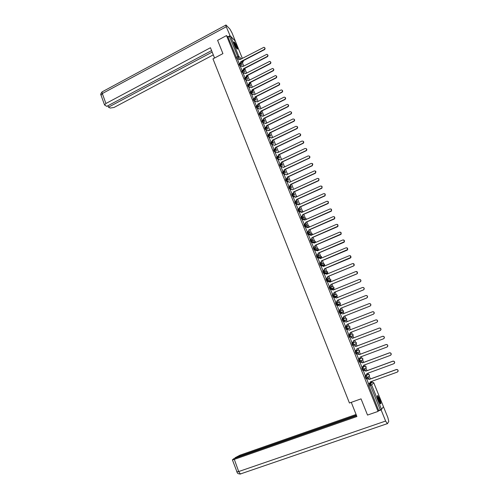 <?xml version="1.0" encoding="UTF-8"?>
<svg xmlns="http://www.w3.org/2000/svg" width="499" height="499" viewBox="0 0 499 499"><rect width="100%" height="100%" fill="white"/><g stroke="black" fill="none" stroke-linecap="round" stroke-linejoin="round"><path stroke-width="0.75" d="M367.451 374.506L365.168 376.477L365.948 378.598L366.578 378.417M364.164 366.385L361.819 368.175L362.592 370.283L363.222 370.102M360.889 358.301L358.482 359.91L359.255 362.006L359.885 361.819M355.163 351.676L355.93 353.76L356.567 353.579L355.725 351.464L358.176 350.042L355.163 351.676L355.725 351.464L357.178 352.132L357.215 352.899L356.579 353.573M351.857 343.48L352.625 345.558L353.261 345.37L352.419 343.268L354.926 342.027L351.857 343.48L352.419 343.268L353.866 343.93L353.891 344.715L353.267 345.37M348.564 335.328L349.331 337.386L349.967 337.199L349.125 335.11L351.701 334.037L348.564 335.328L349.125 335.11L350.566 335.765L350.585 336.563L349.967 337.199M345.844 326.988L345.283 327.201L346.125 329.284L346.686 329.066L345.844 326.988L347.279 327.631L347.292 328.454L346.686 329.066L349.306 328.124L349.905 327.525L349.893 326.72L348.483 326.09L345.932 326.957M342.57 318.898L342.021 319.117L342.857 321.188L343.418 320.969L342.582 318.898L344.011 319.535L344.011 320.377L343.418 320.969L346.1 320.196L346.686 319.616L346.686 318.792L345.283 318.169L342.807 318.836M339.314 310.846L338.771 311.064L339.607 313.123L340.162 312.904L339.326 310.846L340.755 311.476L340.748 312.337L340.162 312.904L342.907 312.305L343.48 311.744L343.493 310.902L342.089 310.284L339.7 310.771M336.077 302.831L335.54 303.043L336.363 305.101L336.919 304.877L336.089 302.824L337.511 303.448L337.492 304.328L336.919 304.877L339.732 304.446L340.293 303.91L340.312 303.049L338.915 302.438L336.6 302.756M332.845 294.847L332.315 295.065L333.139 297.105L333.694 296.886L332.87 294.84L334.286 295.458L334.255 296.362L333.694 296.886L336.563 296.624L337.112 296.107L337.143 295.227L335.752 294.622L333.513 294.79M329.633 286.9L329.109 287.118L329.933 289.152L330.481 288.927L329.658 286.894L331.068 287.499L331.03 288.428L330.481 288.927L333.413 288.827L333.95 288.341L333.987 287.436L332.608 286.838L330.425 286.875M326.433 278.991L325.916 279.203L326.733 281.23L327.282 281.006L326.465 278.978L327.868 279.577L327.282 281.006L330.276 281.068L330.793 280.606L330.849 279.677L329.471 279.084L327.344 279.01M323.246 271.107L322.734 271.325L323.552 273.34L324.094 273.115L323.283 271.094L324.681 271.693L324.094 273.115L327.151 273.346L327.65 272.903L327.724 271.955L324.263 271.182M320.077 263.266L319.572 263.478L320.383 265.487L320.926 265.256L320.115 263.247L321.512 263.84L320.926 265.256L324.038 265.649L324.525 265.237L324.606 264.264L321.181 263.397M316.915 255.451L316.416 255.663L317.227 257.665L317.769 257.434L316.959 255.432L318.35 256.018L317.769 257.434L320.938 257.989L321.406 257.603L321.506 256.605L318.1 255.65M313.771 247.672L313.278 247.884L314.083 249.874L314.626 249.65L313.821 247.654L315.206 248.234L314.626 249.65L317.851 250.361L318.3 249.999L318.418 248.976L315.025 247.934M310.64 239.932L310.153 240.138L310.952 242.121L311.495 241.89L310.69 239.907L312.068 240.481L311.495 241.89L314.775 242.763L315.206 242.427L315.343 241.379L311.95 240.256M307.521 232.216L307.041 232.428L307.796 234.38L308.376 234.168L307.577 232.197L308.95 232.759L308.376 234.168L309.991 234.667M304.415 224.538L303.941 224.75L304.696 226.689L305.269 226.477L304.477 224.513L305.843 225.068L305.269 226.477L306.76 226.995M301.327 216.89L300.853 217.102L301.614 219.036L302.182 218.824L301.39 216.865L302.756 217.414L302.182 218.824L303.585 219.367M298.246 209.281L297.784 209.486L298.539 211.414L299.101 211.196L298.315 209.249L299.674 209.792L299.101 211.196L300.454 211.769M295.183 201.696L294.722 201.902L295.477 203.829L296.038 203.604L295.252 201.665L296.606 202.201L296.038 203.604L297.342 204.21M292.127 194.148L291.678 194.354L292.433 196.269L292.982 196.045L292.202 194.111L293.555 194.647L292.982 196.045L294.26 196.675M289.089 186.626L288.64 186.832L289.395 188.741L289.944 188.516L289.171 186.595L290.512 187.119L289.944 188.516L291.191 189.177M286.064 179.141L285.621 179.347L285.74 180.151L286.376 181.249L286.919 181.018L286.145 179.104L287.486 179.621L286.919 181.018L288.141 181.705M283.052 171.687L282.615 171.887L282.721 172.679L283.37 173.789L283.906 173.552L283.133 171.644L284.467 172.161L283.906 173.552L285.303 174.195M280.051 164.258L279.615 164.464L279.721 165.244L280.369 166.354L280.906 166.123L280.139 164.221L281.467 164.726L280.906 166.123L282.085 166.853M276.858 156.761L277.924 156.249L278.567 154.952L278.105 156.374L276.633 157.066L276.733 157.834L277.394 158.963L277.918 158.719L277.151 156.823L278.473 157.328L277.918 158.719L279.172 159.437M274.082 149.507L273.664 149.706L273.758 150.455L274.419 151.59L274.937 151.34L274.176 149.463L275.498 149.956L274.937 151.347L276.134 152.108M271.119 142.171L270.701 142.371L270.789 143.107L271.462 144.248L271.974 144.005L271.219 142.128L272.535 142.614L271.98 144.005L273.115 144.804L271.98 144.005L271.462 144.248L272.604 145.053M268.169 134.867L267.751 135.067L267.838 135.79L268.512 136.938L269.023 136.695L268.319 134.799L269.579 135.304L269.023 136.695L270.152 137.518M265.231 127.588L264.813 127.794L264.9 128.505L265.574 129.659L266.086 129.409L265.424 127.507L266.641 128.025L266.086 129.409L267.202 130.258M262.306 120.34L261.888 120.546L261.975 121.251L262.649 122.411L263.154 122.161L262.543 120.253L263.709 120.777L263.154 122.161L264.27 123.028M259.386 113.123L258.975 113.329L259.056 114.022L259.736 115.188L260.241 114.938L259.567 113.772L259.673 113.023L260.796 113.56L260.241 114.938L261.345 115.824M256.486 105.938L256.068 106.144L256.155 106.83L256.829 108.002L257.341 107.747L256.58 105.894L257.341 105.507L257.864 104.06L257.341 105.507M253.598 98.783L253.18 98.989L253.261 99.663L253.941 100.842L254.446 100.586L253.766 99.407L253.966 98.665L254.995 99.207L254.446 100.586L255.538 101.509M250.716 91.654L250.298 91.86L250.379 92.521L251.066 93.706L251.571 93.456L250.804 91.61L252.114 92.078L251.571 93.456L252.65 94.398M247.847 84.556L247.516 85.416L248.196 86.608L248.702 86.352L247.934 84.512L249.244 84.98L248.702 86.352L249.781 87.313M244.997 77.482L244.66 78.337L245.346 79.534L245.845 79.279L245.078 77.439L246.387 77.906L245.845 79.279L246.918 80.252M242.152 70.44L241.815 71.282L242.502 72.486L243.001 72.23L242.233 70.396L243.044 70.116L243.556 68.681L243.793 68.949L243.044 70.116M239.314 63.429L238.984 64.265L239.67 65.469L240.169 65.213L239.401 63.385L240.711 63.847L240.169 65.213L241.235 66.224M237.031 46.775C235.965 44.305 235.01 42.677 234.168 41.885C233.694 41.66 233.794 42.434 234.474 44.186C235.547 46.663 236.501 48.297 237.343 49.083C237.817 49.301 237.711 48.534 237.031 46.775M379.683 399.038L377.78 395.607C377.051 395.408 377.319 397.011 378.579 400.416L380.481 403.853C381.211 404.04 380.943 402.431 379.683 399.038M371.724 382.315L371.381 381.473M370.37 378.966L369.16 375.978M368.462 374.25L368.019 373.158M367.008 370.67L365.861 367.825M365.174 366.129L364.669 364.875M363.671 362.411L362.58 359.717M361.9 358.033L361.332 356.629M360.34 354.184L359.311 351.639M358.638 349.98L358.008 348.427M357.028 345.994L356.055 343.599M355.394 341.958L354.702 340.249M353.729 337.842L352.818 335.596M352.163 333.974L351.408 332.116M350.441 329.72L349.593 327.631M348.944 326.022L348.134 324.019M347.167 321.63L346.387 319.703M345.738 318.1L344.871 315.961M343.911 313.578L343.193 311.806M342.551 310.216L341.628 307.939M340.661 305.556L340.012 303.953M339.37 302.363L338.397 299.955M337.43 297.572L336.85 296.132M336.207 294.547L335.178 292.002M334.211 289.62L333.7 288.347M333.058 286.763L331.972 284.081M331.012 281.704L330.563 280.6M329.92 279.01L328.785 276.197M327.818 273.82L327.444 272.891M326.795 271.294L325.604 268.343M324.643 265.967L324.338 265.212M323.689 263.603L322.441 260.528M321.481 258.151L321.25 257.571M320.589 255.95L319.291 252.744M318.331 250.373L318.169 249.968M317.507 248.327L316.154 244.99M314.432 240.736L313.035 237.274M311.376 233.176L309.923 229.59M308.332 225.648L306.829 221.936M305.294 218.157L303.741 214.314M302.275 210.69L300.672 206.729M299.269 203.255L297.616 199.17M296.275 195.851L294.572 191.647M293.287 188.479L291.541 184.156M290.318 181.137L288.522 176.69M287.355 173.82L285.515 169.261M284.411 166.541L282.521 161.863M281.873 159.374L281.455 159.287L279.534 154.49M278.548 152.045L276.565 147.155M275.623 144.816L273.608 139.845M272.666 137.506L270.664 132.572M269.722 130.233L267.732 125.324M266.79 122.985L264.813 118.101M263.871 115.774L261.95 111.021M260.958 108.582L259.106 103.998M258.064 101.428L256.274 97.006M255.182 94.305L253.455 90.038M252.307 87.206L250.648 83.096M249.45 80.133L247.853 76.185M246.6 73.091L245.065 69.299M243.762 66.08L242.308 62.494M373.77 382.77L383.45 406.666L381.523 409.398L378.685 410.527L368.536 384.816L370.726 382.671L372.341 382.091M367.526 415.074L378.049 411.407L226.515 35.579L217.614 40.344L222.922 53.611L212.973 58.863L349.437 403.005L361.045 398.869L367.526 415.074M378.685 410.527L378.049 411.407M241.547 62.886L241.023 62.506M237.917 59.512L236.85 58.483L238.248 57.753L229.415 36.383L230.644 36.252L235.378 41.217M229.415 36.383L228.031 37.126L226.515 35.579M244.797 72.031L243.78 69.885M243.556 68.681L267.084 56.524C268.088 55.526 267.994 54.79 266.797 54.316L242.726 66.617L241.859 66.011L240.462 66.579L242.04 70.496M247.629 79.042L246.606 76.771M243.319 73.609L244.884 77.538M246.157 80.645L247.741 84.612M251.034 91.542L251.59 91.261L252.107 89.826L275.86 77.807C276.908 76.715 276.758 75.973 275.423 75.58L251.259 87.737L250.273 87.119L248.976 87.668L250.604 91.71M251.87 94.791L253.48 98.839M254.746 101.908L256.367 105.994M257.627 109.05L259.287 113.179M260.528 116.23L262.212 120.39M263.435 123.434L265.15 127.632M268.007 134.824L268.992 134.343L269.516 132.89L293.749 121.17C294.853 119.847 294.591 119.111 292.963 118.974L268.649 130.75L267.395 130.17L266.316 130.638L268.1 134.898M270.945 142.103L271.93 141.629L272.46 140.175L296.774 128.505C297.884 127.139 297.604 126.409 295.926 126.322L271.593 138.023L270.29 137.45L269.248 137.905L271.069 142.196M272.236 145.228L274.045 149.525M275.192 152.557L277.032 156.879M278.161 159.911L280.033 164.233M281.143 167.296L283.02 171.631M284.137 174.712L286.014 179.06M287.143 182.16L289.04 186.557L290.237 185.934L290.387 184.505L315.487 172.966C316.247 171.55 315.842 170.876 314.276 170.932L289.495 182.303L288.123 181.711L287.118 182.172M290.162 189.639L292.052 194.011M293.2 197.149L295.09 201.534M296.244 204.696L298.14 209.087M299.662 208.145L300.648 210.204L299.737 207.958M299.3 212.268L301.203 216.672M302.375 219.872L304.278 224.294M305.457 227.513L307.365 231.941M308.557 235.185L310.465 239.626M311.669 242.888L313.578 247.342M315.131 246.412L315.892 247.909L315.206 246.219M314.794 250.623L316.709 255.089M318.262 254.159L318.98 255.544L318.343 253.972M317.938 258.388L319.847 262.873M321.412 261.944L322.08 263.216L321.487 261.757M321.094 266.192L323.003 270.689M324.568 269.766L325.192 270.913L324.649 269.572M324.263 274.026L326.171 278.536M327.743 277.619L328.317 278.648L327.824 277.425M327.444 281.891L329.352 286.42M329.197 286.426L330.793 285.503L330.806 284.499L331.455 286.414L331.012 285.309M330.65 289.794L332.546 294.335M332.396 294.354L334.012 293.406L334.143 292.414L334.611 294.217L334.211 293.231M333.868 297.728L335.758 302.282M337.349 301.377L337.773 302.045L337.424 301.184M337.112 305.687L338.983 310.272M340.574 309.361L340.954 309.91L340.655 309.168M342.22 318.287L340.212 313.721L341.291 313.322L342.869 313.99M343.817 317.383L344.148 317.813L343.898 317.196M343.611 321.736L345.47 326.346M347.073 325.442L347.354 325.747L347.154 325.248M346.867 329.814L348.608 334.517M352.144 337.592L351.945 337.093L351.951 337.505M350.142 337.917L351.889 342.651L353.585 341.566L353.529 340.698L380.132 330.556L380.893 329.702C380.918 328.492 380.332 327.968 379.134 328.13L352.556 338.297L351.084 337.567L352.674 338.241L379.221 328.086C380.425 327.924 381.011 328.448 380.98 329.658L380.294 330.475M355.438 345.738L355.182 345.108L355.244 345.651M353.429 346.063L355.188 350.822L356.897 349.718L356.829 348.87L383.525 338.79L384.299 337.917C384.305 336.713 383.719 336.195 382.527 336.357L355.856 346.456L354.377 345.72L355.968 346.393L382.614 336.307C383.806 336.145 384.392 336.663 384.386 337.86L383.787 338.653M358.744 353.922L358.438 353.161L358.55 353.835M356.729 354.234L358.613 358.949M362.068 362.143L361.706 361.245L361.875 362.049M360.047 362.449L361.912 367.202M365.405 370.395L364.987 369.366L365.206 370.302M363.372 370.695L365.237 375.485M368.755 378.685L368.287 377.525L368.561 378.591M366.715 378.984L368.58 383.806M349.306 328.124L346.125 329.284M346.1 320.196L342.857 321.188M342.907 312.305L339.607 313.123M339.732 304.446L336.363 305.101M336.039 296.83L333.139 297.105M332.895 289.04L329.933 289.152M329.764 281.28L326.733 281.23M326.645 273.552L323.552 273.34M323.539 265.861L322.959 265.805M322.267 265.718L320.383 265.487M320.445 258.195L320.027 258.151M318.955 257.964L317.227 257.665M315.711 250.236L314.083 249.874M312.499 242.526L310.952 242.121M309.318 234.854L307.839 234.399M306.161 227.207L304.733 226.714M303.024 219.585L301.646 219.055M299.905 212L298.57 211.433M296.811 204.44L295.508 203.842M293.73 196.912L292.458 196.282M290.668 189.414L289.42 188.759M287.617 181.942L286.395 181.262M284.586 174.507L283.382 173.795M281.567 167.096L280.382 166.367L280.893 166.111L282.222 166.797M278.567 159.717L277.394 158.963L277.906 158.713L279.084 159.474M275.579 152.37L274.419 151.59L274.937 151.34L276.09 152.126M269.641 137.761L268.512 136.938M266.697 130.501L265.574 129.659M263.759 123.272L262.649 122.411M260.84 116.074L259.736 115.188M257.933 108.901L256.829 108.002M255.033 101.759L253.941 100.842M252.151 94.648L251.066 93.706M249.282 87.562L248.196 86.608M249.899 83.539L249.544 83.339M246.419 80.507L245.346 79.534M247.105 76.628L246.699 76.372M243.574 73.484L242.502 72.486M244.323 69.741L243.861 69.43M240.743 66.479L239.67 65.469M241.971 65.057L240.942 62.774M237.68 59.637L239.208 63.485M357.059 349.749L356.473 350.279M350.572 333.712L350.429 333.344M312.817 240.306L312.087 238.503M309.754 232.734L308.981 230.819M306.71 225.192L305.887 223.165M303.673 217.683L302.806 215.543M297.604 202.669L296.687 200.398M294.566 195.153L293.643 192.876M291.541 187.668L290.611 185.379M288.528 180.214L287.599 177.918M285.528 172.791L284.592 170.49M282.54 165.4L281.604 163.086M279.565 158.04L278.623 155.719M276.596 150.71L275.66 148.384M273.645 143.413L272.704 141.074M270.708 136.14L269.759 133.794M267.782 128.898L266.828 126.546M264.869 121.687L263.915 119.33M261.963 114.508L261.008 112.144M259.075 107.36L258.114 104.983M256.193 100.237L255.232 97.854M253.33 93.138L252.363 90.749M250.473 86.078L249.5 83.682M240.923 62.818L241.734 64.826M351.976 336.295L351.982 335.958M348.782 328.311L348.751 327.93M345.589 320.346L345.533 319.946M342.408 312.418L342.326 311.994M339.233 304.521L339.139 304.084M336.064 296.668L335.958 296.213M332.914 288.846L332.796 288.372M329.777 281.062L329.646 280.575M326.652 273.309L326.508 272.816M323.533 265.587L323.383 265.088M320.433 257.902L320.277 257.403M317.345 250.249L317.183 249.749M314.27 242.626L314.108 242.134M311.208 235.041L311.039 234.555M308.157 227.482L307.989 227.014M305.101 219.909L304.958 219.51M228.031 37.126L236.85 58.483M243.749 69.804L244.56 71.812M246.581 76.821L247.392 78.83M249.431 83.863L250.242 85.872M252.288 90.937L253.099 92.939M255.157 98.035L255.968 100.043M258.039 105.164L258.85 107.173M260.933 112.325L261.744 114.327M263.84 119.517L264.651 121.519M266.759 126.734L267.564 128.736M269.685 133.982L270.495 135.984M272.629 141.261L273.44 143.263M275.585 148.565L276.39 150.567M278.548 155.906L279.359 157.909M281.53 163.273L282.334 165.275M284.517 170.677L285.328 172.673M287.524 178.106L288.328 180.102M290.537 185.572L291.347 187.568M293.568 193.063L294.373 195.059M296.612 200.586L297.416 202.582M302.731 215.73L303.492 217.614M305.812 223.352L306.529 225.13M308.906 231.006L309.58 232.677M312.012 238.69L312.642 240.256M240.73 61.695L240.431 63.323L240.73 61.695L264.177 49.495C265.175 48.522 265.094 47.785 263.94 47.286L239.9 59.637L239.071 59.032L237.661 59.643M264.726 47.742C265.281 48.453 265.162 49.108 264.37 49.707L240.942 61.895M239.876 63.304L240.219 63.124M267.62 54.765C268.188 55.476 268.069 56.138 267.271 56.736L243.768 68.881M246.394 75.705L246.088 77.326L246.394 75.705L269.996 63.591C271.013 62.562 270.907 61.82 269.66 61.371L245.558 73.627L244.653 73.016L243.3 73.621M270.527 61.814C271.1 62.531 270.988 63.192 270.184 63.797L246.6 75.892M245.446 77.357L245.882 77.139M214.545 58.034L210.453 47.729L105.919 103.493L104.572 105.002L106.767 106.356L211.595 50.599M230.27 36.14L226.259 26.759C225.735 25.418 225.66 24.831 226.022 25L229.864 29.023L231.954 32.747L235.328 41.08M107.94 105.738L108.458 107.185L110.223 108.046L113.984 107.478L213.298 54.878M108.458 107.185L212.187 52.089M229.889 35.747L227.781 36.87M351.277 402.35L356.904 416.534L234.312 459.392L238.697 471.549L385.615 421.05L381.124 409.929L378.442 410.864M356.086 414.469L240.069 455.144L235.06 457.77L356.405 415.268M385.615 421.05L387.386 423.751L388.777 421.437L387.835 417.513L373.757 382.783L371.63 384.929L381.523 409.398M381.473 409.442L381.124 409.929M356.573 415.704L233.844 458.662L232.397 459.853L234.312 459.392M235.21 458.182L235.06 457.77M240.499 474.006L239.726 474.038M233.925 42.509L234.206 42.708C235.809 44.947 236.744 46.968 237.013 48.771M236.676 48.341L234.062 43.039M237.274 49.033C236.751 46.738 235.665 44.486 234.025 42.272L233.869 42.128M377.363 396.218C378.155 396.106 380.806 402.942 380.176 403.485L380.163 403.504M379.876 403.073L377.431 396.717M380.463 403.834C380.107 400.922 379.078 398.233 377.375 395.782L377.78 395.607M249.244 82.747L248.932 84.368L249.244 82.747L272.922 70.683C273.957 69.623 273.826 68.881 272.541 68.457L248.402 80.67L247.46 80.052L246.138 80.651M273.452 68.893C274.032 69.617 273.914 70.278 273.109 70.883L249.45 82.934M248.24 84.431L248.727 84.188M252.107 89.826L251.59 91.261M276.384 76.004C276.97 76.727 276.858 77.395 276.041 78L252.307 90.001M254.977 96.931L254.658 98.54L254.977 96.931L278.81 84.961C279.87 83.832 279.702 83.09 278.317 82.728L254.128 94.829L253.099 94.217L251.852 94.798M279.321 83.14C279.92 83.869 279.808 84.537 278.991 85.148L255.176 97.099M253.81 98.696L254.459 98.372M282.278 90.307C282.883 91.036 282.777 91.71 281.954 92.321L258.058 104.229M257.864 104.06L281.773 92.14C282.839 90.98 282.659 90.238 281.224 89.914L257.01 101.958L255.937 101.347L254.721 101.915M260.759 111.227L260.428 112.83L260.759 111.227L284.748 99.357C285.827 98.153 285.628 97.411 284.143 97.13L259.904 109.113L258.781 108.501L257.609 109.063M285.247 97.498C285.865 98.234 285.759 98.914 284.923 99.526L260.952 111.383M259.443 113.061L260.235 112.668M263.665 118.419L263.335 120.016L263.665 118.419L287.736 106.599C288.827 105.358 288.603 104.615 287.068 104.378L262.805 116.292L261.644 115.693L260.503 116.242M262.593 115.936L262.904 116.248M288.222 104.728C288.852 105.464 288.746 106.144 287.911 106.761L263.859 118.575M262.162 120.346L263.141 119.866M266.585 125.642L266.248 127.239L266.585 125.642L290.736 113.872C291.834 112.587 291.591 111.851 290.006 111.657L265.724 123.509L264.514 122.916L263.41 123.446M265.499 123.134L265.824 123.459M291.21 111.982C291.853 112.724 291.753 113.404 290.905 114.028L266.778 125.785M265.075 127.569L266.061 127.089M269.516 132.89L268.992 134.343M268.412 130.364L268.749 130.701M294.217 119.261C294.865 120.01 294.766 120.696 293.917 121.326L269.703 133.033M272.46 140.175L272.117 141.76L271.125 142.24M271.337 137.618L271.693 137.974M297.229 126.578C297.891 127.326 297.797 128.018 296.942 128.648L272.647 140.306M273.895 149.413L274.918 148.927L275.417 147.486L275.099 149.058L274.082 149.538M300.248 133.919C300.928 134.655 300.847 135.348 300.005 135.99L275.598 147.617M275.417 147.486L299.843 135.853C300.922 134.449 300.61 133.726 298.913 133.695L274.544 145.328L273.202 144.766L272.211 145.24M303.286 141.298C303.966 142.003 303.903 142.689 303.111 143.35L278.567 154.952M278.386 154.827L302.949 143.219C303.96 141.803 303.629 141.092 301.964 141.08L277.506 152.663L276.159 152.095L275.167 152.563M279.833 164.134L280.943 163.603L281.367 162.2L281.124 163.716L280.101 164.202M306.336 148.702C307.016 149.376 306.979 150.056 306.23 150.735L281.542 162.318M281.367 162.2L306.068 150.611C307.016 149.195 306.667 148.49 305.02 148.496L280.488 160.023L279.134 159.449L278.136 159.923M282.821 171.537L283.975 170.989L284.361 169.604L284.149 171.095L282.995 171.644M309.392 156.137C310.079 156.786 310.066 157.459 309.355 158.152L284.536 169.716M284.361 169.604L309.199 158.033C310.079 156.611 309.711 155.919 308.095 155.944L283.476 167.421L282.116 166.841L281.118 167.308M285.827 178.973L287.019 178.399L287.368 177.039L287.187 178.499L285.989 179.072M312.461 163.603L312.243 165.749L287.536 177.145M287.368 177.039L312.337 165.487C313.154 164.065 312.773 163.379 311.183 163.423L286.476 174.843L283.906 173.552L283.37 173.789M284.112 174.725L285.116 174.263M288.84 186.439L290.069 185.84L290.387 184.505M315.543 171.095L315.343 173.259L290.555 184.605M291.865 193.936L293.131 193.313L293.587 192.096L293.3 193.4L292.021 194.024M318.636 178.623L318.799 180.582L318.456 180.806L293.587 192.096M293.412 192.009L318.649 180.482C319.348 179.072 318.93 178.405 317.389 178.48L292.52 189.795L291.148 189.196L290.137 189.651M294.903 201.465L296.206 200.816L296.624 199.619L296.375 200.897L295.059 201.546M321.736 186.183L321.967 188.123L321.587 188.385L296.624 199.619M296.456 199.538L321.824 188.029C322.46 186.626 322.03 185.965 320.514 186.052L295.558 197.311L294.179 196.706L293.169 197.167M297.953 209.025L299.294 208.351L299.681 207.172L299.456 208.426L298.109 209.1M324.849 193.774L325.142 195.689L324.724 195.995L299.681 207.172M299.519 207.097L325.005 195.608C325.591 194.211 325.142 193.562 323.658 193.662L298.614 204.864L297.229 204.253L296.213 204.709M301.022 216.616L302.394 215.917L302.743 214.757L302.55 215.986L301.165 216.691M327.974 201.396L328.336 203.293L327.874 203.636L302.743 214.757M302.587 214.689L328.199 203.218C328.729 201.827 328.267 201.191 326.808 201.297L301.677 212.449L300.292 211.826L299.269 212.281M304.097 224.244L305.5 223.515L305.825 222.373L305.656 223.577L304.24 224.307M304.228 219.454L304.87 220.015M331.105 209.05L331.536 210.927L331.043 211.314L305.825 222.373M305.669 222.317L331.398 210.859C331.885 209.48 331.411 208.85 329.97 208.975L304.758 220.065L303.367 219.435L302.338 219.891M307.191 231.898L308.619 231.149L308.918 230.027L308.775 231.199L307.328 231.96M307.284 227.076L307.964 227.663M334.249 216.734L334.748 218.599L334.224 219.017L308.918 230.027M308.762 229.97L334.611 218.537C335.054 217.171 334.567 216.547 333.151 216.678L307.852 227.712L306.448 227.076L305.425 227.525M310.291 239.589L311.75 238.815L312.025 237.705L311.906 238.859L310.422 239.645M310.347 234.736L311.07 235.341M337.399 224.45L337.966 226.303L337.418 226.758L312.025 237.705M311.875 237.661L337.835 226.247C338.235 224.893 337.736 224.282 336.345 224.419L310.952 235.391L309.548 234.755L308.519 235.197M313.409 247.311L314.894 246.512L315.143 245.421L315.044 246.55L313.534 247.361M313.416 242.433L314.189 243.057M340.561 232.203L341.204 234.037L340.624 234.536L315.143 245.421M314.994 245.383L341.073 233.994C341.428 232.646 340.923 232.047 339.551 232.191L314.071 243.107L312.667 242.458L311.632 242.901M316.541 255.07L318.05 254.241L318.281 253.174L318.2 254.272L316.659 255.108M316.497 250.161L317.32 250.804M343.724 239.988L344.447 241.809L343.848 242.339L318.281 253.174M318.131 253.143L344.322 241.772C344.641 240.437 344.123 239.844 342.769 239.994L317.202 250.854L315.792 250.199L314.75 250.641M319.684 262.861L321.219 262.006L321.425 260.952L321.362 262.025L319.797 262.892M319.591 257.921L320.464 258.582L318.93 257.971L317.888 258.413M346.899 247.803L347.703 249.619L347.079 250.186L321.425 260.952M321.281 260.933L347.585 249.587C347.865 248.265 347.335 247.685 346.007 247.835L320.321 258.557M322.841 270.683L324.4 269.803L324.587 268.768L324.537 269.816L322.947 270.708M322.691 265.718L323.626 266.397M350.086 255.656L350.972 257.459L350.329 258.058L324.587 268.768M324.444 268.755L350.853 257.434C351.103 256.13 350.566 255.55 349.25 255.706L323.508 266.441L322.086 265.78L321.038 266.216M326.009 278.536L327.587 277.637L327.756 276.614L327.731 277.644L326.109 278.561M325.803 273.546L326.795 274.244L325.248 273.614L324.2 274.051M353.273 263.547L354.253 265.337L353.591 265.967L327.756 276.614M327.618 276.608L353.479 265.955L354.14 265.318C354.359 264.027 353.816 263.453 352.512 263.615L326.652 274.213M328.922 281.417L329.982 282.122M356.467 271.475L357.552 273.252L356.872 273.914L330.943 284.499M330.793 285.503L329.278 286.451M330.806 284.499L356.76 273.901L357.44 273.24C357.627 271.955 357.078 271.394 355.793 271.556L329.864 282.172L328.429 281.492L327.375 281.923M332.053 289.32L333.182 290.038M359.667 279.446C360.677 279.621 361.07 280.201 360.858 281.199L360.166 281.891L334.143 292.414M334.012 293.406L332.459 294.373M334.012 292.426L360.053 281.891L360.746 281.199C360.908 279.927 360.353 279.371 359.08 279.534L333.064 290.087L331.623 289.395L330.569 289.825M335.609 302.307L337.237 301.346L337.361 300.367L337.368 301.327L335.646 302.332M335.197 297.261L336.395 297.984M362.873 287.455C363.927 287.567 364.364 288.148 364.176 289.183L363.472 289.907L337.361 300.367M337.23 300.386L363.366 289.913L364.07 289.189C364.201 287.929 363.64 287.38 362.386 287.543L336.276 298.034L334.835 297.342L333.775 297.766M338.833 310.303L340.48 309.318L340.617 308.432L340.611 309.293L338.84 310.328M338.347 305.245L339.626 305.968M366.091 295.502C367.189 295.551 367.663 296.119 367.514 297.204L366.79 297.959L340.586 308.351M340.461 308.376L366.69 297.972L367.407 297.217C367.52 295.969 366.952 295.427 365.705 295.589L339.507 306.018L338.054 305.313L336.993 305.737M343.705 316.403L343.861 317.295L343.268 317.875L342.077 318.343L343.736 317.327L343.705 316.403L370.027 306.062L370.757 305.282C370.844 304.047 370.27 303.511 369.042 303.673L342.719 313.958M341.516 313.266L342.844 313.927M369.322 303.598C370.464 303.573 370.975 304.128 370.857 305.263L370.127 306.043L343.83 316.372M346.967 324.469L347.129 325.329L346.524 325.934L345.333 326.396L347.005 325.367L346.967 324.469L373.377 314.189L374.119 313.384C374.188 312.156 373.608 311.626 372.391 311.788L346 322.086L344.541 321.368L343.468 321.786M344.69 321.325L346.125 322.042M372.56 311.738C373.745 311.632 374.3 312.174 374.219 313.36L373.477 314.158L347.086 324.425M348.595 334.492L350.286 333.451L350.242 332.565L376.745 322.354L377.5 321.524C377.543 320.308 376.963 319.778 375.753 319.946L349.275 330.176L347.803 329.452L349.394 330.126M350.36 332.521L350.41 333.401L349.718 334.062M375.753 319.946L375.847 319.909C377.057 319.74 377.637 320.271 377.593 321.487L376.745 322.354M346.73 329.864L347.803 329.452M353.648 340.655L353.704 341.509L353.105 342.146M356.953 348.826L356.897 349.718M358.488 358.999L360.216 357.908L360.147 357.072L386.943 347.067L387.717 346.169C387.711 344.971 387.118 344.46 385.933 344.622L359.168 354.652L357.683 353.903L359.28 354.583L386.02 344.56C387.199 344.397 387.792 344.915 387.804 346.106L387.293 346.861M360.272 357.028L359.848 358.444M356.585 354.29L357.795 353.835M356.598 354.315L357.683 353.903M361.812 367.239L363.553 366.129L363.478 365.318L390.368 355.375L391.154 354.458C391.129 353.267 390.53 352.756 389.357 352.918L362.499 362.879L361.008 362.131L362.605 362.804L389.438 352.849C390.611 352.687 391.21 353.198 391.235 354.384L390.798 355.107M363.603 365.268L363.235 366.64M359.935 362.492L361.114 362.049M359.916 362.536L361.008 362.131M365.156 375.516L366.908 374.393L366.827 373.595L393.811 363.721L394.603 362.785C394.566 361.607 393.961 361.095 392.794 361.257L365.836 371.15L364.345 370.389L365.942 371.063L392.875 361.176C394.042 361.014 394.64 361.526 394.678 362.704L394.31 363.384M366.946 373.551L366.628 374.88M363.284 370.732L364.451 370.302M363.247 370.788L364.345 370.389M368.512 383.831L370.277 382.696L370.189 381.91L397.273 372.104L398.071 371.15C398.015 369.977 397.41 369.472 396.25 369.628L369.198 379.452L367.694 378.685L369.297 379.359L396.325 369.541C397.485 369.385 398.09 369.89 398.14 371.063L397.834 371.693M370.308 381.866L370.033 383.145M366.64 379.009L367.794 378.591M366.597 379.084L367.694 378.685M368.586 376.489L366.603 378.404L366.01 377.481L365.742 376.271L368.012 374.3M365.168 376.477L365.742 376.271L367.214 376.957L367.264 377.681L365.948 378.598M365.567 368.056L363.247 370.09L362.648 369.16L362.386 367.963L364.725 366.179M361.819 368.175L362.386 367.963L363.852 368.649L363.896 369.379L362.592 370.283M362.286 359.916L359.823 361.794L359.049 359.698L360.877 358.307M358.482 359.91L359.049 359.698L360.509 360.372L360.546 361.12L359.255 362.006M368.536 384.816L370.152 384.236L372.31 382.103L373.745 382.752M241.429 62.893L242.801 62.182L241.965 61.365M240.088 59.543L238.248 57.753L238.79 56.387L241.341 58.888M242.333 58.371L235.322 41.074M230.644 36.252L238.79 56.387L236.158 57.273M367.432 374.518L367.988 374.312L369.428 374.986L369.478 375.685L369.21 374.63M364.145 366.391L364.7 366.185L366.141 366.852L366.185 367.57L365.935 366.522M336.02 296.843L336.563 296.624M332.87 289.052L333.413 288.827M329.733 281.293L330.301 281.062M326.614 273.564L327.182 273.333M323.502 265.873L324.069 265.636M320.402 258.214L320.976 257.971M317.32 250.585L317.894 250.342M314.251 242.988L314.825 242.739M311.532 235.141L310.521 234.829M308.875 232.609L312.28 233.813L312.125 234.886L312.212 233.675M308.276 227.525L307.584 227.288M305.812 224.993L309.23 226.284L309.218 227.114M305.051 219.934L304.602 219.76M302.75 217.402L306.199 218.78L306.249 219.41M264.532 118.269L263.946 118.556L264.551 118.232M261.077 111.489L261.451 111.14M258.432 108.651L257.341 107.747L257.889 106.368L256.58 105.894M258.239 104.466L258.494 104.01M255.407 97.467L255.906 97.218L255.55 96.912M252.588 90.494L253.08 90.25L252.625 89.839M249.781 83.551L250.273 83.302L249.718 82.797M246.986 76.64L247.479 76.391L246.824 75.779M244.073 73.228L243.001 72.23L243.543 70.864L242.676 70.315M244.204 69.754L244.691 69.498L243.942 68.793M244.809 69.498L245.209 68.132M247.591 76.378L248.047 75.156M250.386 83.289L250.872 82.21M253.193 90.232L253.685 89.302M256.012 97.199L256.492 96.444M258.838 104.197L259.268 103.624M261.682 111.221L262.006 110.865M359.018 351.814L359.629 351.446L359.598 350.697L358.176 350.042M284.973 166.722L284.349 166.541M288.048 174.12L287.249 173.827M297.198 196.575L296.007 195.882M300.23 204.141L298.945 203.299M303.249 211.751L301.889 210.753M352.525 336.083L353.13 335.459L353.111 334.679L351.701 334.037M355.762 344.079L356.373 343.437L356.348 342.67L354.926 342.027M362.673 358.444L362.898 359.492L362.86 358.756L361.432 358.095M242.919 62.182L243.381 61.009M368.811 386.045L370.426 385.465L370.152 384.236L371.63 384.929L370.426 385.465L380.325 409.96M226.259 26.759L102.326 93.544L105.919 103.493M225.791 25.125L102.594 91.61C101.989 91.591 101.902 92.234 102.326 93.544L101.072 95.297M236.732 471.898L238.697 471.549L240.368 473.975L240.898 473.907M244.242 69.785L245.215 68.132M247.024 76.671L248.059 75.143M249.818 83.583L250.903 82.192M252.619 90.519L253.735 89.284M255.432 97.486L256.548 96.413M258.257 104.478L259.349 103.586M261.096 111.502L262.1 110.815M286.376 181.249L287.118 180.9L288.41 181.63M289.395 188.741L290.181 188.373L291.553 189.102M292.433 196.269L293.25 195.876L294.766 196.625M295.477 203.829L296.337 203.405L299.057 204.665M298.539 211.414L299.431 210.971L302.275 212.181M301.614 219.036L302.537 218.568L305.519 219.728M304.696 226.689L305.656 226.197L308.8 227.294M307.796 234.38L308.787 233.856L312.118 234.892M310.908 242.096L311.925 241.547L315.206 242.427L315.274 241.235M314.033 249.849L315.081 249.275L318.3 249.999L318.343 248.82M317.177 257.64L318.243 257.041L321.406 257.603L321.425 256.442M320.327 265.462L321.425 264.832L324.525 265.237L324.525 264.096M323.495 273.315L324.612 272.666L327.65 272.903L327.631 271.78M326.677 281.199L327.812 280.525L330.793 280.606L330.756 279.496M329.87 289.121L331.03 288.428L333.95 288.341L333.887 287.243M333.076 297.08L334.255 296.362L337.112 296.107L337.037 295.021M336.301 305.07L337.492 304.328L340.293 303.91L340.193 302.837M339.538 313.098L340.748 312.337L343.48 311.744L343.368 310.684M342.788 321.156L346.686 319.616L346.556 318.562M346.05 329.259L349.905 327.525L349.755 326.471M349.331 337.386L353.13 335.459L352.961 334.417M352.625 345.558L356.373 343.437L356.186 342.389M355.93 353.76L359.629 351.446L359.423 350.404M281.829 159.393L281.505 159.318M284.941 166.735L284.399 166.572M288.029 174.132L287.299 173.858M297.217 196.569L296.057 195.907M295.87 197.174L295.289 196.887M300.255 204.128L298.988 203.324M303.273 211.738L301.932 210.771M306.28 219.392L306.137 218.656M309.243 227.101L309.168 226.147M241.472 62.93L242.845 62.213L243.381 60.94M242.339 58.364L235.378 41.18M104.572 105.002L100.998 95.084C100.368 94.635 100.748 93.556 102.139 91.841M387.099 423.726L240.368 473.975C236.825 473.676 238.16 473.258 237.405 473.002L232.397 459.853"/></g></svg>
